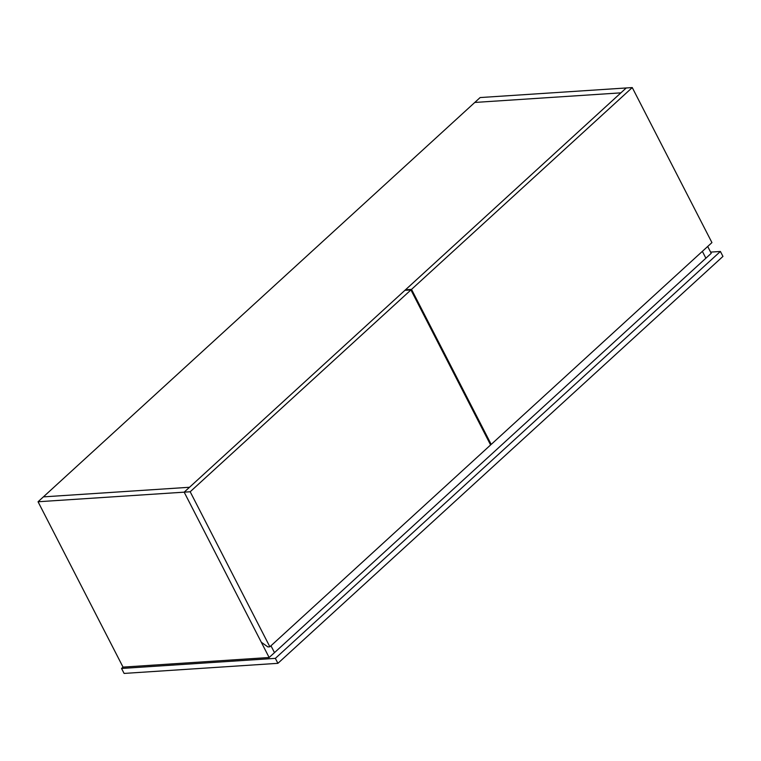 <?xml version="1.0" encoding="UTF-8"?>
<svg xmlns="http://www.w3.org/2000/svg" width="761" height="761" viewBox="0 0 761 761"><rect width="100%" height="100%" fill="white"/><g stroke="black" fill="none" stroke-linecap="round" stroke-linejoin="round"><path stroke-width="1.14" d="M410.93 289.931L190.183 491.758L269.86 646.783L490.598 444.957L410.93 289.931L404.909 290.331L184.172 492.158L626.246 87.962L480.124 97.56L474.788 102.45L620.9 92.852L474.788 102.45L43.387 496.876L189.508 487.268L43.387 496.876L38.05 501.756L184.172 492.158L269.147 657.514L274.493 652.634L270.964 645.775L274.493 652.634L705.885 258.207L702.365 251.349L705.885 258.207L711.231 253.327L707.701 246.459M269.147 657.514L123.035 667.112L38.05 501.756M491.197 444.414L711.935 242.597L632.258 87.572L411.52 289.389L491.197 444.414L490.35 444.472M632.258 87.572L626.246 87.962L405.499 289.789L405.756 290.274M411.52 289.389L405.499 289.789M269.86 646.783L267.853 646.917L261.289 642.217L184.172 492.158L190.183 491.758M710.603 252.11L720.401 251.463L275.358 658.36L121.551 668.472L123.035 667.112M275.358 658.36L277.908 663.326L722.95 256.419L720.401 251.463M277.908 663.326L124.1 673.428L121.551 668.472"/></g></svg>
